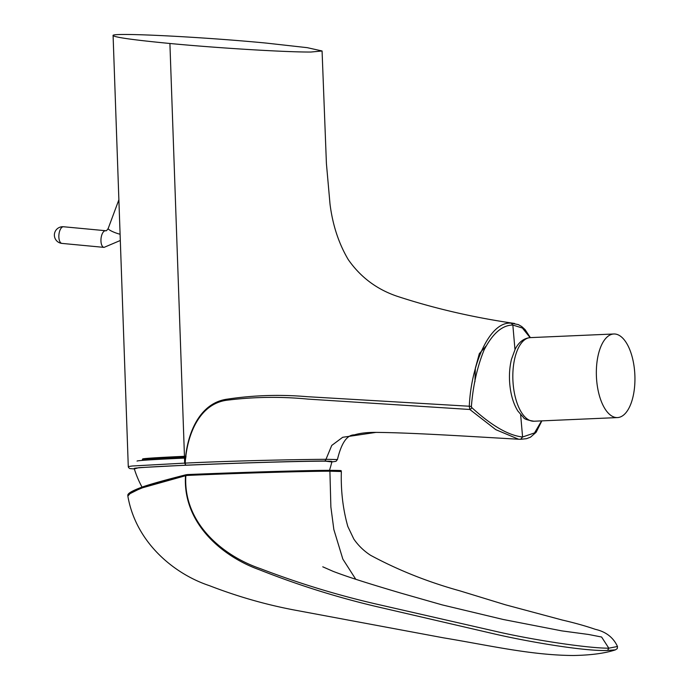 <?xml version="1.0" encoding="UTF-8"?>
<svg xmlns="http://www.w3.org/2000/svg" width="690" height="690" viewBox="0 0 690 690"><rect width="100%" height="100%" fill="white"/><g stroke="black" fill="none" stroke-linecap="round" stroke-linejoin="round"><path stroke-width="1.03" d="M611.262 334.478A41.84 19.234 87.5 0 0 596.591 379.431A41.84 19.234 87.5 0 0 617.464 417.579A41.84 19.234 87.5 0 0 634.86 374.946A41.84 19.234 87.5 0 0 613.824 333.986A41.84 19.234 87.5 0 0 611.262 334.478M128.564 494.376L144.978 486.148L185.731 474.832L185.524 475.686C182.496 522.727 221.757 556.373 259.397 569.759C297.2 584.732 335.59 596.85 374.575 606.13L493.247 633.67C530.515 642.356 586.828 651.541 607.554 650.437L608.822 648.186C588.32 648.35 531.912 639.863 494.661 631.109L375.921 603.983C336.875 594.97 298.399 583.197 260.492 568.681C222.758 555.89 182.954 522.865 185.843 475.634L142.433 487.804L130.953 492.617L127.848 496.084C128.728 495.713 123.838 494.023 140.493 487.683C147.643 484.949 162.728 480.663 185.739 474.824L185.843 475.634L187.18 475.445C237.981 473.185 304.73 471.261 329.906 471.192L329.13 470.339C304.178 470.408 237.757 472.452 187.43 474.565M322.765 566.809L333.063 571.329C349.856 577.806 373.419 584.965 400.743 593.072L442.247 604.906L503.139 619.465L561.91 630.893L588.622 634.481L601.602 637.025L608.822 648.186L617.49 646.495C613.315 637.457 605.941 631.738 595.366 629.34C585.801 626.037 574.736 622.923 562.169 620.008L505.278 604.75L459.885 590.856C427.843 581.972 398.061 570.113 370.53 555.26C363.82 550.896 358.248 545.488 353.815 539.037L347.812 526.461C342.939 509.108 340.782 490.797 341.352 471.52M329.13 470.339L329.165 470.339C347.018 470.494 339.023 470.589 341.36 471.52L329.906 471.192L330.872 506.952L333.848 529.541L342.844 559.098L355.764 579.264M329.156 470.339L248.236 472.305L187.43 474.573L187.18 475.445M187.43 474.573L185.938 474.78L185.946 475.617M127.848 496.084C135.999 543.082 174.734 574.192 209.32 585.629C237.464 596.531 265.943 604.69 294.742 610.098L443.437 637.827C489.529 645.435 531.059 655.267 573.399 655.5C591.097 655.181 605.104 653.301 615.428 649.851L607.554 650.437M142.037 487.131A102.5 102.5 0 0 1 134.188 468.484A98.946 1.587 -2 0 1 209.406 464.284A98.946 1.587 -2 0 1 320.85 461.17A98.946 1.587 -2 0 1 331.942 461.515A102.5 102.5 0 0 1 329.466 470.33M530.11 337.634L522.399 328.026L512.843 325.05C502.311 325.111 492.746 333.365 484.147 349.813C477.308 366.588 473.047 385.52 471.374 406.608L471.744 407.548C491.504 425.661 508.452 435.476 522.589 436.994L534.517 432.923L541.59 420.883M520.648 414.759L522.589 436.994L520.648 439.288L518.613 439.237L495.825 429.672L469.812 409.481L307.973 399.105C281.227 396.509 254.696 396.828 228.364 400.045C199.074 402.813 186.783 435.701 185.213 463.111C234.333 460.704 301.038 459.419 325.982 459.316L337.436 459.54L336.004 461.317L331.847 461.938M331.847 461.929L324.231 461.024C299.745 461.093 234.35 463.085 186.179 465.181L138.828 467.665L134.317 468.924L129.832 468.579L128.547 467.57L128.271 466.595L132.144 466.009L185.084 463.102C186.481 435.554 198.608 402.71 227.7 399.087C253.963 395.189 280.476 394.387 307.248 396.69L469.295 406.238C470.985 365.536 489.305 320.91 511.281 323.187L518.328 324.593L521.744 326.56L525.116 329.647L530.369 337.626M186.145 465.181A2.096 0.983 -92.5 0 1 185.084 463.102L185.213 463.111A2.096 0.888 -92.5 0 0 186.179 465.181M471.744 407.548A2.096 1.147 -51.5 0 1 469.812 409.481L469.295 406.238A2.096 0.5 -172.6 0 1 471.374 406.608M310.914 52.035C285.988 52.19 218.687 48.136 169.904 43.487C133.713 39.994 114.773 37.355 113.091 35.561C110.15 32.309 200.29 36.734 266.142 43.073L307.274 47.67L322.083 50.982L310.914 52.035M185.731 465.207L184.696 463.119L169.904 43.487M541.857 420.874L536.13 432.276L530.507 437.184L526.444 438.693L520.648 439.288M514.973 349.571L512.843 325.05L511.281 323.187M118.878 199.772L108.192 228.485A8.366 1.501 20.4 0 0 111.944 231.305A8.366 1.501 20.4 0 0 120.095 234.229M108.192 228.485C106.933 230.408 106.079 231.15 105.622 230.719A8.366 3.838 95.4 0 0 105.449 230.71A8.366 3.838 95.4 0 0 101.007 238.878A8.366 3.838 95.4 0 0 104.052 247.382L120.31 240.491M105.622 230.719L63.532 226.751A8.366 3.838 95.4 0 0 63.359 226.743A8.366 3.838 95.4 0 0 58.909 234.911A8.366 3.838 95.4 0 0 61.962 243.406A8.366 3.838 95.4 0 0 62.135 243.415M474.927 381.777L475.35 368.201L479.334 353.651L486.226 345.871M617.464 417.579L533.948 421.219A41.84 19.234 -92.5 0 1 513.075 383.062A41.84 19.234 -92.5 0 1 527.746 338.117A41.84 19.234 -92.5 0 1 530.308 337.626L613.824 333.986M137.06 461.093A95.806 1.535 -2 0 1 185.783 458.039M142.64 459.014A90.157 1.44 -2 0 1 186.033 456.245M185.912 457.073A90.951 1.458 178 0 0 146.211 459.281M142.347 459.609A95.013 1.518 -2 0 1 185.895 457.211M324.231 461.024A2.096 1.854 -90.2 0 0 325.982 459.316L331.743 445.438L342.689 437.288L376.015 432.389C413.017 432.716 471.21 436.563 518.544 439.228M63.532 226.751A8.366 8.366 0 0 0 54.415 234.29A8.366 8.366 0 0 0 61.962 243.406L104.052 247.382M533.948 421.219C527.471 420.158 523.977 418.916 523.486 417.502L517.862 411.016C514.43 405.504 512.023 398.76 510.635 390.773C508.815 379.802 509.091 369.322 511.454 359.343L515.223 349.088C518.906 342.007 523.934 338.186 530.308 337.626M615.437 649.859L617.274 648.583L617.49 646.495M337.427 459.54C341.395 442.997 347.044 434.778 354.393 434.881C360.051 433.139 367.261 432.311 376.007 432.389M322.075 50.982L326.413 163.556L330.018 204.137C332.666 225.044 338.738 243.527 348.252 259.587C360.499 277.139 376.774 289.352 397.069 296.243C434.053 308.387 473.219 317.46 514.576 323.463M128.28 466.578L113.091 35.561M520.734 439.288L518.613 439.228"/></g></svg>
